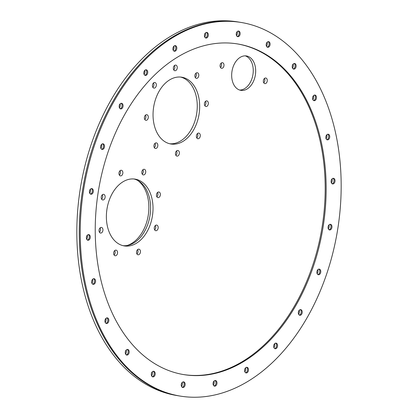 <?xml version="1.0" encoding="UTF-8"?>
<svg xmlns="http://www.w3.org/2000/svg" width="418" height="418" viewBox="0 0 418 418"><rect width="100%" height="100%" fill="white"/><g stroke="black" fill="none" stroke-linecap="round" stroke-linejoin="round"><path stroke-width="0.63" d="M180.273 396.097L179.301 395.94A189.281 128.603 -80.8 0 1 103.434 119.966A189.281 128.603 -80.8 0 1 240.151 22.3L237.727 21.903A189.281 128.603 -80.8 0 0 101.01 119.574A189.281 128.603 -80.8 0 0 176.877 395.543L179.301 395.94A189.281 128.603 -80.8 0 1 103.434 119.966A189.281 128.603 -80.8 0 1 240.151 22.3L241.123 22.457A189.281 128.603 -80.8 0 1 316.99 298.426A189.281 128.603 -80.8 0 1 180.273 396.097A189.281 128.603 -80.8 0 1 104.406 120.128A189.281 128.603 -80.8 0 1 241.123 22.457M102.316 194.788A2.848 1.933 -80.8 0 1 102.347 198.101A2.848 1.933 -80.8 0 1 101.611 199.13M101.579 195.817A2.848 1.933 -80.8 0 1 103.633 194.344A2.848 1.933 -80.8 0 1 104.777 198.498A2.848 1.933 -80.8 0 1 102.718 199.966A2.848 1.933 -80.8 0 1 101.579 195.817M100.121 227.873A2.848 1.933 -80.8 0 1 100.153 231.191A2.848 1.933 -80.8 0 1 99.416 232.215M99.379 228.902A2.848 1.933 -80.8 0 1 101.438 227.434A2.848 1.933 -80.8 0 1 102.582 231.582A2.848 1.933 -80.8 0 1 100.524 233.056A2.848 1.933 -80.8 0 1 99.379 228.902M114.751 250.581A2.848 1.933 -80.8 0 1 114.783 253.893A2.848 1.933 -80.8 0 1 114.041 254.923M114.009 251.61A2.848 1.933 -80.8 0 1 116.068 250.136A2.848 1.933 -80.8 0 1 117.207 254.29A2.848 1.933 -80.8 0 1 115.149 255.759A2.848 1.933 -80.8 0 1 114.009 251.61M137.632 249.609A2.848 1.933 -80.8 0 1 137.663 252.921A2.848 1.933 -80.8 0 1 136.921 253.951M136.89 250.633A2.848 1.933 -80.8 0 1 138.948 249.165A2.848 1.933 -80.8 0 1 140.087 253.318A2.848 1.933 -80.8 0 1 138.034 254.787A2.848 1.933 -80.8 0 1 136.89 250.633M155.36 225.521A2.848 1.933 -80.8 0 1 155.397 228.839A2.848 1.933 -80.8 0 1 154.655 229.863M154.623 226.551A2.848 1.933 -80.8 0 1 156.677 225.083A2.848 1.933 -80.8 0 1 157.821 229.231A2.848 1.933 -80.8 0 1 155.762 230.705A2.848 1.933 -80.8 0 1 154.623 226.551M157.555 192.437A2.848 1.933 -80.8 0 1 157.591 195.755A2.848 1.933 -80.8 0 1 156.849 196.779M156.818 193.466A2.848 1.933 -80.8 0 1 158.877 191.998A2.848 1.933 -80.8 0 1 160.016 196.146A2.848 1.933 -80.8 0 1 157.957 197.615A2.848 1.933 -80.8 0 1 156.818 193.466M142.93 169.729A2.848 1.933 -80.8 0 1 142.961 173.047A2.848 1.933 -80.8 0 1 142.224 174.071M142.188 170.758A2.848 1.933 -80.8 0 1 144.247 169.29A2.848 1.933 -80.8 0 1 145.386 173.439A2.848 1.933 -80.8 0 1 143.332 174.912A2.848 1.933 -80.8 0 1 142.188 170.758M120.05 170.706A2.848 1.933 -80.8 0 1 120.081 174.019A2.848 1.933 -80.8 0 1 119.339 175.048M119.308 171.73A2.848 1.933 -80.8 0 1 121.366 170.262A2.848 1.933 -80.8 0 1 122.505 174.416A2.848 1.933 -80.8 0 1 120.452 175.884A2.848 1.933 -80.8 0 1 119.308 171.73M221.174 63.123A2.848 1.933 -80.8 0 1 221.206 66.436A2.848 1.933 -80.8 0 1 220.464 67.465M220.432 64.147A2.848 1.933 -80.8 0 1 222.491 62.679A2.848 1.933 -80.8 0 1 223.63 66.833A2.848 1.933 -80.8 0 1 221.577 68.301A2.848 1.933 -80.8 0 1 220.432 64.147M264.458 78.443A2.848 1.933 -80.8 0 1 264.489 81.761A2.848 1.933 -80.8 0 1 263.753 82.785M263.716 79.472A2.848 1.933 -80.8 0 1 265.775 78.004A2.848 1.933 -80.8 0 1 266.919 82.153A2.848 1.933 -80.8 0 1 264.86 83.621A2.848 1.933 -80.8 0 1 263.716 79.472M153.531 82.931A2.848 1.933 -80.8 0 1 153.563 86.244A2.848 1.933 -80.8 0 1 152.821 87.273M152.789 83.955A2.848 1.933 -80.8 0 1 154.848 82.487A2.848 1.933 -80.8 0 1 155.987 86.641A2.848 1.933 -80.8 0 1 153.929 88.109A2.848 1.933 -80.8 0 1 152.789 83.955M145.485 115.138A2.848 1.933 -80.8 0 1 145.521 118.456A2.848 1.933 -80.8 0 1 144.78 119.48M144.748 116.167A2.848 1.933 -80.8 0 1 146.807 114.699A2.848 1.933 -80.8 0 1 147.946 118.848A2.848 1.933 -80.8 0 1 145.887 120.321A2.848 1.933 -80.8 0 1 144.748 116.167M155.026 143.306A2.848 1.933 -80.8 0 1 155.057 146.619A2.848 1.933 -80.8 0 1 154.32 147.648M154.289 144.335A2.848 1.933 -80.8 0 1 156.342 142.867A2.848 1.933 -80.8 0 1 157.487 147.016A2.848 1.933 -80.8 0 1 155.428 148.484A2.848 1.933 -80.8 0 1 154.289 144.335M176.563 150.929A2.848 1.933 -80.8 0 1 176.595 154.242A2.848 1.933 -80.8 0 1 175.853 155.271M175.821 151.959A2.848 1.933 -80.8 0 1 177.88 150.485A2.848 1.933 -80.8 0 1 179.019 154.639A2.848 1.933 -80.8 0 1 176.96 156.107A2.848 1.933 -80.8 0 1 175.821 151.959M205.515 101.334A2.848 1.933 -80.8 0 1 205.546 104.646A2.848 1.933 -80.8 0 1 204.81 105.676M204.778 102.358A2.848 1.933 -80.8 0 1 206.832 100.89A2.848 1.933 -80.8 0 1 207.976 105.043A2.848 1.933 -80.8 0 1 205.917 106.512A2.848 1.933 -80.8 0 1 204.778 102.358M195.974 73.166A2.848 1.933 -80.8 0 1 196.011 76.478A2.848 1.933 -80.8 0 1 195.269 77.508M195.237 74.195A2.848 1.933 -80.8 0 1 197.291 72.727A2.848 1.933 -80.8 0 1 198.435 76.875A2.848 1.933 -80.8 0 1 196.376 78.344A2.848 1.933 -80.8 0 1 195.237 74.195M174.442 65.542A2.848 1.933 -80.8 0 1 174.473 68.86A2.848 1.933 -80.8 0 1 173.736 69.884M173.705 66.572A2.848 1.933 -80.8 0 1 175.759 65.103A2.848 1.933 -80.8 0 1 176.903 69.252A2.848 1.933 -80.8 0 1 174.844 70.72A2.848 1.933 -80.8 0 1 173.705 66.572M197.474 133.546A2.848 1.933 -80.8 0 1 197.505 136.858A2.848 1.933 -80.8 0 1 196.768 137.883M196.737 134.57A2.848 1.933 -80.8 0 1 198.79 133.102A2.848 1.933 -80.8 0 1 199.935 137.25A2.848 1.933 -80.8 0 1 197.876 138.724A2.848 1.933 -80.8 0 1 196.737 134.57M245.246 55.855A17.42 11.835 -80.8 0 1 251.03 80.961A17.42 11.835 -80.8 0 1 239.676 90.053M253.46 81.358A17.42 11.835 99.2 0 0 246.474 55.96A17.42 11.835 99.2 0 0 233.892 64.947A17.42 11.835 99.2 0 0 240.872 90.345A17.42 11.835 99.2 0 0 253.46 81.358M180.581 77.058A33.837 22.99 -80.8 0 1 192.938 126.147A33.837 22.99 -80.8 0 1 169.718 143.755M157.361 94.667A33.837 22.99 -80.8 0 1 181.799 77.21A33.837 22.99 -80.8 0 1 195.363 126.539A33.837 22.99 -80.8 0 1 170.92 144.001A33.837 22.99 -80.8 0 1 157.361 94.667M133.917 178.977A33.837 22.99 -80.8 0 1 146.274 228.066A33.837 22.99 -80.8 0 1 123.054 245.674M110.697 196.585A33.837 22.99 -80.8 0 1 135.139 179.129A33.837 22.99 -80.8 0 1 148.698 228.463A33.837 22.99 -80.8 0 1 124.261 245.92A33.837 22.99 -80.8 0 1 110.697 196.585M182.191 382.46A3.684 2.503 -80.8 0 1 181.872 385.866A3.684 2.503 -80.8 0 1 181.537 386.478M214.006 381.106A3.684 2.503 -80.8 0 1 213.687 384.513A3.684 2.503 -80.8 0 1 213.352 385.124M245.533 367.892A3.684 2.503 -80.8 0 1 245.214 371.299A3.684 2.503 -80.8 0 1 244.875 371.905M274.61 343.716A3.684 2.503 -80.8 0 1 274.292 347.123A3.684 2.503 -80.8 0 1 273.957 347.729M299.267 310.224A3.684 2.503 -80.8 0 1 298.948 313.631A3.684 2.503 -80.8 0 1 298.614 314.242M317.821 269.704A3.684 2.503 -80.8 0 1 317.502 273.111A3.684 2.503 -80.8 0 1 317.168 273.717M329.003 224.91A3.684 2.503 -80.8 0 1 328.684 228.322A3.684 2.503 -80.8 0 1 328.349 228.928M332.054 178.904A3.684 2.503 -80.8 0 1 331.735 182.311A3.684 2.503 -80.8 0 1 331.401 182.922M326.766 134.815A3.684 2.503 -80.8 0 1 326.453 138.222A3.684 2.503 -80.8 0 1 326.113 138.828M313.505 95.649A3.684 2.503 -80.8 0 1 313.186 99.056A3.684 2.503 -80.8 0 1 312.847 99.662M293.164 64.074A3.684 2.503 -80.8 0 1 292.846 67.481A3.684 2.503 -80.8 0 1 292.506 68.087M267.133 42.239A3.684 2.503 -80.8 0 1 266.815 45.651A3.684 2.503 -80.8 0 1 266.48 46.257M237.189 31.643A3.684 2.503 -80.8 0 1 236.87 35.049A3.684 2.503 -80.8 0 1 236.536 35.655M205.369 32.996A3.684 2.503 -80.8 0 1 205.055 36.403A3.684 2.503 -80.8 0 1 204.715 37.014M173.846 46.21A3.684 2.503 -80.8 0 1 173.527 49.622A3.684 2.503 -80.8 0 1 173.193 50.228M144.764 70.386A3.684 2.503 -80.8 0 1 144.45 73.798A3.684 2.503 -80.8 0 1 144.111 74.404M120.107 103.878A3.684 2.503 -80.8 0 1 119.794 107.285A3.684 2.503 -80.8 0 1 119.454 107.896M101.558 144.398A3.684 2.503 -80.8 0 1 101.24 147.805A3.684 2.503 -80.8 0 1 100.905 148.416M90.377 189.192A3.684 2.503 -80.8 0 1 90.058 192.599A3.684 2.503 -80.8 0 1 89.718 193.205M87.32 235.198A3.684 2.503 -80.8 0 1 87.007 238.605A3.684 2.503 -80.8 0 1 86.667 239.216M92.608 279.287A3.684 2.503 -80.8 0 1 92.289 282.693A3.684 2.503 -80.8 0 1 91.955 283.305M105.874 318.453A3.684 2.503 -80.8 0 1 105.555 321.865A3.684 2.503 -80.8 0 1 105.221 322.471M126.215 350.028A3.684 2.503 -80.8 0 1 125.896 353.44A3.684 2.503 -80.8 0 1 125.562 354.046M152.246 371.863A3.684 2.503 -80.8 0 1 151.927 375.27A3.684 2.503 -80.8 0 1 151.593 375.876M125.625 350.916A2.848 1.933 -80.8 0 1 127.683 349.443A2.848 1.933 -80.8 0 1 128.822 353.597A2.848 1.933 -80.8 0 1 126.769 355.065A2.848 1.933 -80.8 0 1 125.625 350.916M127.182 349.458A2.848 1.933 -80.8 0 1 127.856 353.44A2.848 1.933 -80.8 0 1 126.299 354.892M92.017 280.17A2.848 1.933 -80.8 0 1 94.076 278.701A2.848 1.933 -80.8 0 1 95.22 282.855A2.848 1.933 -80.8 0 1 93.162 284.324A2.848 1.933 -80.8 0 1 92.017 280.17M93.575 278.717A2.848 1.933 -80.8 0 1 94.249 282.699A2.848 1.933 -80.8 0 1 92.691 284.151M89.786 190.075A2.848 1.933 -80.8 0 1 91.84 188.607A2.848 1.933 -80.8 0 1 92.984 192.755A2.848 1.933 -80.8 0 1 90.925 194.224A2.848 1.933 -80.8 0 1 89.786 190.075M91.343 188.617A2.848 1.933 -80.8 0 1 92.012 192.599A2.848 1.933 -80.8 0 1 90.455 194.056M119.522 104.761A2.848 1.933 -80.8 0 1 121.575 103.293A2.848 1.933 -80.8 0 1 122.72 107.447A2.848 1.933 -80.8 0 1 120.661 108.915A2.848 1.933 -80.8 0 1 119.522 104.761M121.074 103.309A2.848 1.933 -80.8 0 1 121.748 107.285A2.848 1.933 -80.8 0 1 120.191 108.743M173.256 47.098A2.848 1.933 -80.8 0 1 175.314 45.625A2.848 1.933 -80.8 0 1 176.453 49.779A2.848 1.933 -80.8 0 1 174.4 51.247A2.848 1.933 -80.8 0 1 173.256 47.098M174.813 45.64A2.848 1.933 -80.8 0 1 175.487 49.622A2.848 1.933 -80.8 0 1 173.93 51.074M236.598 32.526A2.848 1.933 -80.8 0 1 238.657 31.057A2.848 1.933 -80.8 0 1 239.796 35.206A2.848 1.933 -80.8 0 1 237.743 36.679A2.848 1.933 -80.8 0 1 236.598 32.526M238.155 31.068A2.848 1.933 -80.8 0 1 238.824 35.049A2.848 1.933 -80.8 0 1 237.272 36.507M292.574 64.957A2.848 1.933 -80.8 0 1 294.627 63.489A2.848 1.933 -80.8 0 1 295.772 67.638A2.848 1.933 -80.8 0 1 293.713 69.111A2.848 1.933 -80.8 0 1 292.574 64.957M294.131 63.499A2.848 1.933 -80.8 0 1 294.8 67.481A2.848 1.933 -80.8 0 1 293.243 68.939M326.181 135.698A2.848 1.933 -80.8 0 1 328.235 134.23A2.848 1.933 -80.8 0 1 329.379 138.379A2.848 1.933 -80.8 0 1 327.32 139.852A2.848 1.933 -80.8 0 1 326.181 135.698M327.733 134.241A2.848 1.933 -80.8 0 1 328.407 138.222A2.848 1.933 -80.8 0 1 326.85 139.68M328.412 225.798A2.848 1.933 -80.8 0 1 330.471 224.325A2.848 1.933 -80.8 0 1 331.61 228.479A2.848 1.933 -80.8 0 1 329.556 229.947A2.848 1.933 -80.8 0 1 328.412 225.798M329.969 224.341A2.848 1.933 -80.8 0 1 330.643 228.322A2.848 1.933 -80.8 0 1 329.086 229.775M298.677 311.107A2.848 1.933 -80.8 0 1 300.735 309.639A2.848 1.933 -80.8 0 1 301.874 313.793A2.848 1.933 -80.8 0 1 299.821 315.261A2.848 1.933 -80.8 0 1 298.677 311.107M300.234 309.654A2.848 1.933 -80.8 0 1 300.908 313.631A2.848 1.933 -80.8 0 1 299.351 315.088M244.943 368.775A2.848 1.933 -80.8 0 1 246.996 367.307A2.848 1.933 -80.8 0 1 248.14 371.456A2.848 1.933 -80.8 0 1 246.082 372.929A2.848 1.933 -80.8 0 1 244.943 368.775M246.5 367.317A2.848 1.933 -80.8 0 1 247.169 371.299A2.848 1.933 -80.8 0 1 245.612 372.757M181.6 383.343A2.848 1.933 -80.8 0 1 183.659 381.874A2.848 1.933 -80.8 0 1 184.798 386.028A2.848 1.933 -80.8 0 1 182.739 387.496A2.848 1.933 -80.8 0 1 181.6 383.343M183.157 381.89A2.848 1.933 -80.8 0 1 183.826 385.871A2.848 1.933 -80.8 0 1 182.269 387.324M151.656 372.746A2.848 1.933 -80.8 0 1 153.714 371.278A2.848 1.933 -80.8 0 1 154.853 375.427A2.848 1.933 -80.8 0 1 152.795 376.895A2.848 1.933 -80.8 0 1 151.656 372.746M153.213 371.288A2.848 1.933 -80.8 0 1 153.881 375.27A2.848 1.933 -80.8 0 1 152.324 376.728M213.415 381.989A2.848 1.933 -80.8 0 1 215.474 380.521A2.848 1.933 -80.8 0 1 216.618 384.675A2.848 1.933 -80.8 0 1 214.559 386.143A2.848 1.933 -80.8 0 1 213.415 381.989M214.972 380.537A2.848 1.933 -80.8 0 1 215.646 384.513A2.848 1.933 -80.8 0 1 214.089 385.971M274.02 344.599A2.848 1.933 -80.8 0 1 276.079 343.131A2.848 1.933 -80.8 0 1 277.223 347.28A2.848 1.933 -80.8 0 1 275.164 348.748A2.848 1.933 -80.8 0 1 274.02 344.599M275.577 343.141A2.848 1.933 -80.8 0 1 276.251 347.123A2.848 1.933 -80.8 0 1 274.694 348.581M317.231 270.587A2.848 1.933 -80.8 0 1 319.289 269.119A2.848 1.933 -80.8 0 1 320.428 273.267A2.848 1.933 -80.8 0 1 318.37 274.741A2.848 1.933 -80.8 0 1 317.231 270.587M318.788 269.129A2.848 1.933 -80.8 0 1 319.456 273.111A2.848 1.933 -80.8 0 1 317.899 274.569M331.464 179.787A2.848 1.933 -80.8 0 1 333.522 178.319A2.848 1.933 -80.8 0 1 334.666 182.473A2.848 1.933 -80.8 0 1 332.608 183.941A2.848 1.933 -80.8 0 1 331.464 179.787M333.021 178.334A2.848 1.933 -80.8 0 1 333.695 182.311A2.848 1.933 -80.8 0 1 332.138 183.768M312.915 96.532A2.848 1.933 -80.8 0 1 314.968 95.064A2.848 1.933 -80.8 0 1 316.112 99.212A2.848 1.933 -80.8 0 1 314.054 100.686A2.848 1.933 -80.8 0 1 312.915 96.532M314.472 95.074A2.848 1.933 -80.8 0 1 315.141 99.056A2.848 1.933 -80.8 0 1 313.584 100.513M266.543 43.127A2.848 1.933 -80.8 0 1 268.602 41.654A2.848 1.933 -80.8 0 1 269.741 45.808A2.848 1.933 -80.8 0 1 267.682 47.276A2.848 1.933 -80.8 0 1 266.543 43.127M268.1 41.669A2.848 1.933 -80.8 0 1 268.769 45.651A2.848 1.933 -80.8 0 1 267.212 47.109M204.783 33.879A2.848 1.933 -80.8 0 1 206.837 32.411A2.848 1.933 -80.8 0 1 207.981 36.565A2.848 1.933 -80.8 0 1 205.922 38.033A2.848 1.933 -80.8 0 1 204.783 33.879M206.335 32.421A2.848 1.933 -80.8 0 1 207.009 36.403A2.848 1.933 -80.8 0 1 205.452 37.86M144.179 71.274A2.848 1.933 -80.8 0 1 146.232 69.801A2.848 1.933 -80.8 0 1 147.376 73.955A2.848 1.933 -80.8 0 1 145.318 75.423A2.848 1.933 -80.8 0 1 144.179 71.274M145.73 69.816A2.848 1.933 -80.8 0 1 146.404 73.798A2.848 1.933 -80.8 0 1 144.847 75.25M100.968 145.281A2.848 1.933 -80.8 0 1 103.027 143.813A2.848 1.933 -80.8 0 1 104.166 147.967A2.848 1.933 -80.8 0 1 102.107 149.435A2.848 1.933 -80.8 0 1 100.968 145.281M102.525 143.829A2.848 1.933 -80.8 0 1 103.194 147.81A2.848 1.933 -80.8 0 1 101.637 149.263M86.735 236.081A2.848 1.933 -80.8 0 1 88.788 234.613A2.848 1.933 -80.8 0 1 89.933 238.767A2.848 1.933 -80.8 0 1 87.874 240.235A2.848 1.933 -80.8 0 1 86.735 236.081M88.287 234.623A2.848 1.933 -80.8 0 1 88.961 238.605A2.848 1.933 -80.8 0 1 87.404 240.063M105.284 319.336A2.848 1.933 -80.8 0 1 107.342 317.868A2.848 1.933 -80.8 0 1 108.481 322.022A2.848 1.933 -80.8 0 1 106.428 323.49A2.848 1.933 -80.8 0 1 105.284 319.336M106.841 317.884A2.848 1.933 -80.8 0 1 107.515 321.865A2.848 1.933 -80.8 0 1 105.958 323.318M116.632 130.385A167.503 113.811 -80.8 0 1 237.623 43.947A167.503 113.811 -80.8 0 1 304.764 288.169A167.503 113.811 -80.8 0 1 183.774 374.606A167.503 113.811 -80.8 0 1 116.632 130.385M237.137 43.869A167.503 113.811 -80.8 0 1 303.792 288.012A167.503 113.811 -80.8 0 1 183.288 374.523M137.752 180.461A34.84 23.674 -80.8 0 1 140.134 235.47A34.84 23.674 -80.8 0 1 127.161 245.486"/></g></svg>
